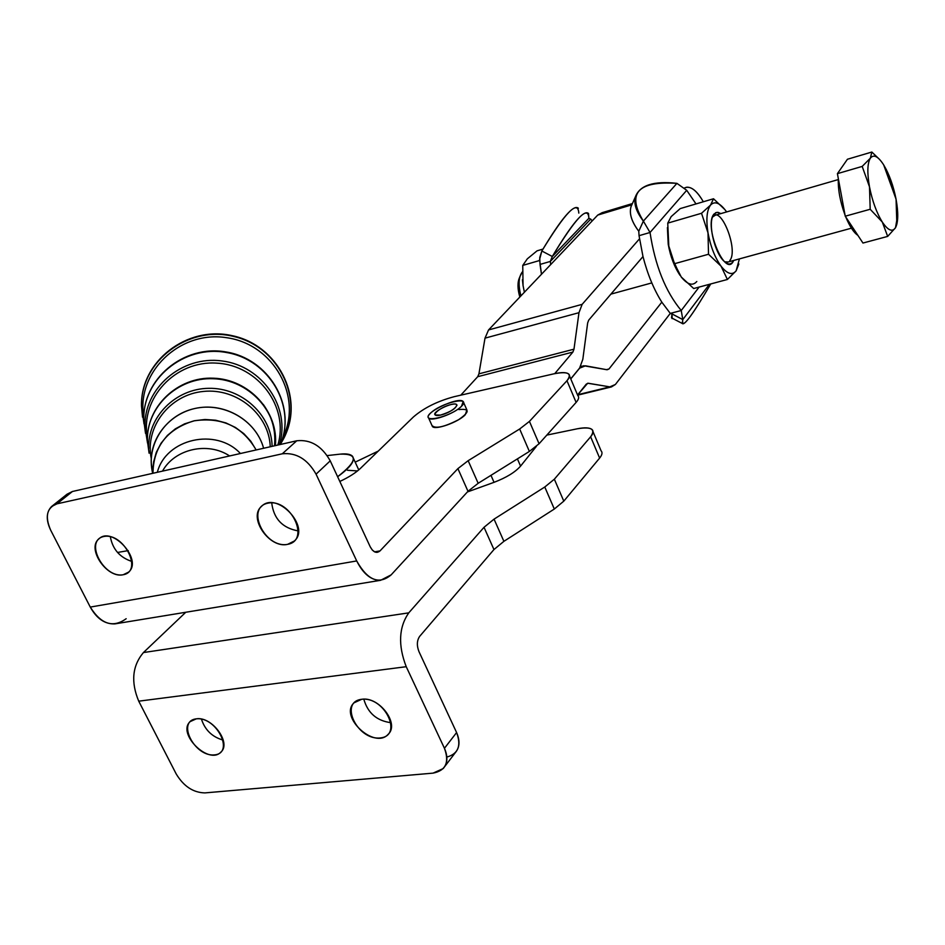 <?xml version="1.0" encoding="UTF-8"?>
<svg xmlns="http://www.w3.org/2000/svg" width="945" height="945" viewBox="0 0 945 945"><rect width="100%" height="100%" fill="white"/><g stroke="black" fill="none" stroke-linecap="round" stroke-linejoin="round"><path stroke-width="1.42" d="M599.626 458.077L563.799 501.145L554.313 509.036L503.898 541.331L493.952 549.553L484.029 527.286L493.952 549.553L503.898 541.331L494.058 519.136L503.898 541.331L554.313 509.036L544.781 487.006L554.313 509.036L563.799 501.145L554.349 479.198L590.637 436.779L599.626 458.077L590.637 436.779C595.893 429.124 591.44 426.455 577.265 428.794L546.812 435.102L577.265 428.794C584.813 427.294 589.774 427.565 592.149 429.621C593.743 431.274 593.236 433.66 590.637 436.779L554.349 479.198L544.781 487.006L494.058 519.136L484.029 527.286L408.76 612.856C398.79 627.267 397.951 645.211 406.232 666.697L444.445 748.298C448.072 756.626 447.646 763.395 443.17 768.592L433.058 773.128L204.9 792.902C193.241 792.631 183.684 786.323 176.219 773.99L138.726 701.178C130.753 682.006 132.312 665.8 143.427 652.558L185.775 612.254L143.427 652.558C132.312 665.8 130.753 682.006 138.726 701.178L176.219 773.99C183.684 786.323 193.241 792.631 204.9 792.902L433.058 773.128C445.78 770.624 449.572 762.343 444.445 748.298L406.232 666.697L138.726 701.178L406.232 666.697C397.951 645.211 398.79 627.267 408.76 612.856L143.427 652.558L408.76 612.856L484.029 527.286L494.058 519.136L544.781 487.006L554.349 479.198L563.799 501.145L599.626 458.077C602.201 454.911 602.674 452.466 601.055 450.753L593.07 431.794M361.687 699.288C384.757 696.37 403.456 735.895 380.173 737.95C357.411 740.514 338.759 701.899 361.687 699.288L354.021 702.82C338.901 716.712 374.657 749.775 388.159 734.312C399.877 723.87 379.028 696.217 361.687 699.288M196.276 718.85C216.417 716.286 234.927 753.106 214.55 754.89C194.646 757.134 176.231 721.118 196.276 718.85L190.181 721.602C176.644 733.462 208.857 765.415 220.917 752.066C231.679 742.947 211.786 716.038 196.276 718.85M419.663 636.363C416.863 640.497 416.639 645.589 418.978 651.648C416.639 645.589 416.863 640.497 419.663 636.363L493.952 549.553L419.663 636.363M536.417 446.335L520.565 466.121C515.179 472.228 506.343 477.627 494.046 482.328L467.421 491.943L494.046 482.328L490.963 475.335L494.046 482.328C506.343 477.627 515.179 472.228 520.565 466.121L517.411 458.88L520.565 466.121L536.417 446.335M391.159 722.712C376.913 720.929 367.794 713.085 363.801 699.17C367.794 713.085 376.913 720.929 391.159 722.712M223.268 740.136C212.282 737.041 204.994 730.036 201.427 719.11C204.994 730.036 212.282 737.041 223.268 740.136M444.445 748.298L456.6 732.552L418.978 651.648L456.6 732.552L444.445 748.298M444.8 766.454L455.254 752.728C459.719 747.542 460.168 740.809 456.6 732.552C461.503 745.664 458.254 753.838 446.855 757.075M126.169 618.715C113.034 628.177 101.08 624.302 90.271 607.08L50.652 530.133L90.271 607.08L356.702 560.94L316.067 474.166C307.527 459.175 296.269 452.383 282.283 453.801L56.948 503.839C46.825 507.642 44.722 516.407 50.652 530.133C45.88 520.022 46.175 512.155 51.538 506.555L56.948 503.839L282.283 453.801C296.269 452.383 307.527 459.175 316.067 474.166L356.702 560.94L90.271 607.08C96.721 618.656 104.895 624.255 114.806 623.901L117.499 623.452M287.599 544.355C264.978 548.797 245.121 507.689 267.907 503.165C290.847 498.298 310.787 540.434 287.599 544.355L294.356 541.001C310.917 526.849 276.495 490.585 261.505 506.39C247.897 517.647 269.408 548.809 287.599 544.355M123.216 574.737C103.525 578.612 83.999 540.434 103.832 536.5C123.771 532.259 143.404 571.335 123.216 574.737L128.544 572.15C143.215 560.161 112.042 525.396 98.788 538.993C86.491 548.738 107.092 578.753 123.216 574.737M576.119 402.393L539.075 443.748L529.377 451.438L478.17 483.297L467.999 491.305L457.9 468.614L380.02 550.9L374.598 551.856L380.02 550.9C376.547 553.711 373.287 552.341 370.227 546.812L372.33 550.084L374.929 552.01L377.079 552.388L380.02 550.9L457.9 468.614L468.153 460.687L478.17 483.297L468.153 460.687L519.667 428.995L529.377 451.438L519.667 428.995L529.436 421.399L539.075 443.748L529.436 421.399L566.965 380.717L576.119 402.393L566.965 380.717C572.446 373.429 568.11 371.125 553.959 373.807C561.507 372.141 566.421 372.212 568.713 374.031C570.237 375.496 569.658 377.728 566.965 380.717L529.436 421.399L519.667 428.995L468.153 460.687L457.9 468.614L467.999 491.305L391.135 574.879L380.599 580.301C371.231 580.431 363.27 573.981 356.702 560.94C367.629 580.372 379.099 585.014 391.135 574.879L467.999 491.305L478.17 483.297L529.377 451.438L539.075 443.748L576.119 402.393C578.777 399.357 579.332 397.065 577.773 395.518L569.552 376.004M360.458 468.366L413.437 416.946C423.951 407.897 437.559 401.129 454.273 396.664C437.559 401.129 423.951 407.897 413.437 416.946L360.458 468.366C355.603 472.937 348.729 477.296 339.822 481.454C348.729 477.296 355.603 472.937 360.458 468.366M298.431 530.948C282.579 528.184 273.672 518.817 271.711 502.846C273.672 518.817 282.579 528.184 298.431 530.948M132.005 561.495C119.838 557.515 112.609 549.234 110.317 536.677C112.609 549.234 119.838 557.515 132.005 561.495M553.959 373.807L454.273 396.664L553.959 373.807M458.892 409.575C469.984 408.464 469.878 411.855 458.549 419.734C444.067 427.128 435.208 429.042 431.971 425.463L432.432 426.526C435.255 430.447 458.514 422.131 465.271 414.749L466.901 409.976L463.664 402.617M330.23 460.841L316.067 474.166L330.23 460.841C321.82 445.993 310.669 439.307 296.765 440.772L282.283 453.801L296.765 440.772C310.669 439.307 321.82 445.993 330.23 460.841L370.227 546.812L330.23 460.841M72.446 491.483L296.765 440.772L72.446 491.483L56.948 503.839L72.446 491.483L67.048 494.2L51.538 506.555M579.509 368.184L583.703 365.75L607.115 369.767L608.97 368.999L606.418 369.637L608.97 368.999L661.819 302.164L608.97 368.999L607.115 369.767L585.522 365.809L579.509 368.184M632.323 203.588L602.13 212.684L597.736 215.082L631.685 204.864L597.736 215.082L488.553 329.947L582.144 304.349L639.47 238.861L582.144 304.349L488.553 329.947L485.009 338.145L578.978 312.689L582.144 304.349L578.978 312.689L485.009 338.145L478.926 373.842L573.981 349.178L578.978 312.689L573.981 349.178L478.926 373.842L477.721 376.689L572.894 352.072L573.981 349.178L572.894 352.072L477.721 376.689L460.77 395.175L477.721 376.689L478.926 373.842L485.009 338.145L488.553 329.947L550.722 264.541L550.333 261.434L540.032 264.435L541.473 274.263L539.571 259.544L541.839 251.004C565.618 212.023 577.938 199.395 578.812 213.121M684.771 187.819L686.731 187.204C692.059 186.897 697.587 191.764 703.316 201.769C696.642 190.264 690.464 185.61 684.771 187.819L686.731 187.204M672.143 318.654L672.025 313.917L682.798 319.599L709.376 284.315L682.798 319.599L681.239 310.515L699.111 287.079L681.239 310.515L670.277 313.397L615.396 384.473L611.45 386.918L577.785 394.703L609.844 386.871L587.695 383.233L577.56 394.998L586.313 384.072L588.262 383.257L609.844 386.871L615.396 384.473L670.277 313.397L661.819 302.164L670.277 313.397L681.239 310.515C665.481 291.544 655.086 265.533 650.03 232.494L639.044 235.683L642.99 256.544L588.7 320.142L587.66 322.93L582.817 359.348L579.604 368.077L582.817 359.348L587.66 322.93L588.7 320.142L642.99 256.544L639.044 235.683L650.03 232.494L643.368 221.106L638.785 231.253L639.044 235.683L638.785 231.253L643.368 221.106L650.03 232.494L686.72 190.299L696.004 203.931L686.72 190.299L676.927 183.354L686.72 190.299L650.03 232.494C655.086 265.533 665.481 291.544 681.239 310.515L682.798 319.599C681.168 330.301 690.488 318.418 710.734 283.961C693.784 312.996 684.274 326.167 682.243 323.45L682.798 319.599L672.001 313.941L671.529 317.851L672.828 318.524M570.78 378.933L579.639 368.148L570.78 378.933M355.19 462.152L378.272 451.084L355.19 462.152M347.453 470.267L357.529 470.929M554.75 373.629L572.894 352.072L554.75 373.629M117.523 552.471L128.248 550.604L117.523 552.471M337.625 476.729C357.671 461.065 358.462 453.541 339.987 454.155L327.218 455.584L339.987 454.155C346.26 453.482 350.394 454.132 352.402 456.128C355.603 460.392 350.678 467.255 337.625 476.729M578.375 208.254C573.686 203.966 561.507 218.224 541.839 251.004L552.305 256.485L550.333 261.434L590.719 219.122L592.243 220.858L597.736 215.082M552.305 256.485C571.949 223.634 584.022 209.306 588.511 213.487L588.865 218.319C588.239 204.699 576.048 217.421 552.305 256.485L588.865 218.319L552.305 256.485L541.839 251.004L539.737 257.572L540.032 264.435L550.333 261.434L552.305 256.485M590.719 219.122L588.865 218.319L590.719 219.122L550.333 261.434L550.722 264.541L592.243 220.858L590.719 219.122M570.745 378.851L579.604 368.077L570.745 378.851M642.99 256.544C647.526 274.18 653.81 289.394 661.819 302.164C653.81 289.394 647.526 274.18 642.99 256.544M676.927 183.354L643.368 221.106L676.927 183.354C637.71 180.814 626.523 193.394 643.368 221.106C636.198 211.751 633.563 203.636 635.442 196.737C639.895 185.22 653.727 180.767 676.927 183.354M632.607 203.116L630.976 206.79C629.075 213.724 631.673 221.886 638.785 231.253C630.291 219.937 628.236 210.558 632.607 203.116M672.025 313.917L673.714 314.839M670.277 313.397L671.233 313.728M461.526 406.244C472.264 395.506 441.091 402.641 430.459 413.237C419.178 424.092 450.789 417.099 461.526 406.244C454.734 413.579 431.452 421.931 428.664 418.08C422.734 413.343 458.691 396.109 463.18 401.519L461.526 406.244M440.535 415.091C428.191 417.867 439.059 407.189 451.226 404.495C463.617 401.613 452.915 412.351 440.535 415.091C451.155 411.713 456.541 408.216 456.695 404.602C453.919 401.212 431.392 412.008 435.125 414.949L440.535 415.091M519.904 276.649L522.313 271.959C518.557 276.897 518.108 284.87 520.943 295.856C518.888 288.449 518.545 282.047 519.904 276.649L518.687 279.779L519.833 297.025C517.447 288.792 517.376 282.224 519.644 277.334M838.309 178.534C837.908 189.532 840.152 201.722 845.043 215.106C840.152 201.722 837.908 189.532 838.309 178.534M845.81 217.078C849.768 226.54 853.796 232.647 857.906 235.376C853.796 232.647 849.768 226.54 845.81 217.078M897.006 217.681L896.061 199.206L897.75 214.586L895.517 227.698L896.935 223.87L895.517 227.698L887.674 236.404L862.962 243.042L887.674 236.404L882.287 222.028L870.191 209.27L845.243 216.204L837.412 173.644L845.243 216.204L862.962 243.042L845.243 216.204L870.191 209.27L869.495 186.85C872.306 201.001 876.57 212.731 882.287 222.028C887.993 230.474 892.399 232.364 895.517 227.698C898.282 222.193 898.471 212.696 896.061 199.206C893.344 185.598 889.21 174.152 883.669 164.879C878.094 156.244 873.641 154.023 870.333 158.205C867.345 163.355 867.061 172.911 869.495 186.85L862.194 166.414L870.333 158.205L871.845 152.039L847.441 159.244L837.412 173.644L862.194 166.414L837.412 173.644L847.441 159.244L871.845 152.039L879.783 159.634L871.845 152.039L870.333 158.205C873.641 154.023 878.094 156.244 883.669 164.879L896.061 199.206L896.758 220.906M887.674 236.404L895.517 227.698C892.399 232.364 887.993 230.474 882.287 222.028L887.674 236.404M886.245 169.816L883.669 164.879L886.599 170.159L896.061 199.206L888.926 179.396M870.191 209.27L882.287 222.028C876.57 212.731 872.306 201.001 869.495 186.85L870.191 209.27M870.333 158.205L862.194 166.414L869.495 186.85C867.061 172.911 867.345 163.355 870.333 158.205M696.808 281.492C692.744 286.193 687.558 284.693 681.25 277.003C687.558 284.693 692.744 286.193 696.808 281.492M680.105 275.444C674.399 266.974 670.43 256.567 668.209 244.212L667.406 227.591L668.209 244.212L674.529 263.702L708.514 254.252L708.006 232.872L701.521 213.275L710.545 205.089L713.522 198.757L680.211 208.597L671.139 216.641L667.749 223.126L701.521 213.275L667.749 223.126L668.883 247.791L667.749 223.126L671.127 216.653L680.211 208.597L713.522 198.757L725.004 209.731L713.522 198.757L710.545 205.089C714.621 200.824 719.688 202.702 725.736 210.723L726.587 211.94L725.736 210.711C719.688 202.702 714.621 200.824 710.545 205.089L701.521 213.275L708.006 232.872C705.939 219.523 706.777 210.262 710.545 205.089C706.777 210.262 705.939 219.523 708.006 232.872L708.514 254.252L674.529 263.702L668.895 247.755L670.513 254.335L680.105 275.444M838.262 179.574L715.294 215.212L712.424 217.149C720.527 203.99 738.836 250.059 729.788 260.56M724.65 261.836L728.052 262.001L724.65 261.836M693.701 288.532L681.25 277.003L674.529 263.702L681.25 277.003L693.701 288.532L727.402 279.472L721.023 266.136L708.514 254.252L721.023 266.136L727.402 279.472L693.701 288.532M738.848 263.962L736.131 270.849L727.402 279.472L736.131 270.849L738.848 263.962M739.415 258.895L736.131 270.849C732.245 275.538 727.213 273.967 721.023 266.136C714.857 257.477 710.522 246.385 708.006 232.872C710.522 246.385 714.857 257.477 721.023 266.136C727.213 273.967 732.245 275.538 736.131 270.849L739.415 258.895M714.018 214.019L717.078 212.318L720.834 213.605L718.094 212.377L715.66 212.684L712.388 217.244C708.774 227.178 714.94 251.866 723.173 260.383C727.095 264.517 730.272 265.072 732.718 262.072L733.651 260.477C726.02 279.578 703.186 225.973 714.018 214.019M542.962 249.09L537.055 250.838L527.322 258.835L522.75 265.415L539.571 260.513L522.75 265.415L523.058 285.567L524.392 292.229L523.058 285.567L522.75 265.415L527.322 258.835L537.055 250.838L542.962 249.09M522.42 279.72L523.058 285.567L522.42 279.72M229.611 455.951C207.794 441.386 174.66 448.899 162.493 471.13C174.66 448.899 207.794 441.386 229.611 455.951M240.42 453.505C216.133 427.282 165.954 438.657 157.331 472.287C165.954 438.657 216.133 427.282 240.42 453.505M256.142 449.95C242.475 426.443 221.732 416.745 193.914 420.856C167.182 429.113 153.515 446.583 152.925 473.291L153.574 462.022L156.315 452.336L160.981 443.359L167.407 435.421L175.357 428.841L184.523 423.88L194.564 420.714L205.065 419.486L215.649 420.218L225.89 422.911L235.399 427.435L243.81 433.625L250.815 441.232L256.142 449.95M263.608 448.273C256.615 422.261 228.158 403.858 200.139 407.579C172.084 411.028 150.184 435.893 151.224 462.672L152.688 473.339C145.624 445.378 165.021 415.056 194.564 408.559C224.012 401.684 256.166 420.36 263.608 448.273M270.246 446.761C269.23 414.772 237.124 387.852 203.482 391.431C169.769 394.455 144.691 427.022 151.259 458.514C144.691 427.022 169.769 394.455 203.482 391.431C237.124 387.852 269.23 414.772 270.246 446.761M263.289 404.436C272.243 417.029 275.975 430.814 274.499 445.804M277.818 445.06C289.394 407.531 258.434 365.219 216.842 363.152C175.297 360.139 139.754 398.66 147.444 437.5C139.754 398.66 175.297 360.139 216.842 363.152C258.434 365.219 289.394 407.531 277.818 445.06M282.756 437.641C303.109 397.384 274.003 344.216 226.729 337.719C179.609 330.006 135.761 372.684 143.805 417.418C135.761 372.684 179.609 330.006 226.729 337.719C274.003 344.216 303.109 397.384 282.756 437.641M142.53 417.194L141.49 406.007C140.25 361.699 186.815 325.222 232.198 335.676C277.795 345.102 304.148 396.983 284.669 436.448C304.148 396.983 277.795 345.102 232.198 335.676C186.815 325.222 140.25 361.699 141.49 406.007L142.53 417.194M141.49 406.007L141.537 406.35C140.238 361.214 188.622 324.56 234.466 336.656C280.582 347.665 304.904 401.956 282.449 440.807L280.677 443.784L282.449 440.807C304.904 401.956 280.582 347.665 234.466 336.656C188.622 324.56 140.238 361.214 141.537 406.35L144.03 423.951M145.506 433.306L143.841 420.655C141.856 379.429 184.027 344.417 226.682 352.544C269.502 359.738 296.387 406.728 280.417 444.469C296.387 406.728 269.502 359.738 226.682 352.544C184.027 344.417 141.856 379.429 143.841 420.655L145.506 433.306M281.031 442.874C296.009 404.637 268.297 358.521 225.879 351.93C183.613 344.334 141.844 379.335 143.841 420.655L145.022 427.412C143.215 388.667 181.676 355.202 222.122 360.978C262.663 365.939 290.895 407.933 279.425 444.693C290.895 407.933 262.663 365.939 222.122 360.978C181.676 355.202 143.215 388.667 145.022 427.412L147.55 443.122M149.097 453.21L147.455 441.22C145.967 407.307 177.459 377.126 213.216 378.721C248.996 379.736 278.586 412.02 275.349 445.615C278.586 412.02 248.996 379.736 213.216 378.721C177.459 377.126 145.967 407.307 147.455 441.22L149.097 453.21M148.731 448.497C147.408 417.04 175.498 388.631 208.703 388.324C241.908 387.568 271.522 414.973 272.125 446.347C271.522 414.973 241.908 387.568 208.703 388.324C175.498 388.631 147.408 417.04 148.731 448.497L147.455 441.22C145.908 406.858 177.743 376.5 213.416 378.201C249.09 379.264 278.704 411.607 275.385 445.603M380.599 580.301L114.806 623.901M580.655 366.518L582.356 366.081M577.631 395.175L611.45 386.918M358.757 469.901L352.402 456.128M630.976 206.79L635.442 196.737M671.529 317.851L682.243 323.45M456.695 404.602L457.002 405.287M432.432 426.526L428.664 418.08M851.421 228.182L727.059 262.285M651.814 282.909L610.919 294.119M152.866 472.027L151.224 462.672M141.537 406.35L144.03 423.915M145.022 427.412L147.538 443.087"/></g></svg>

